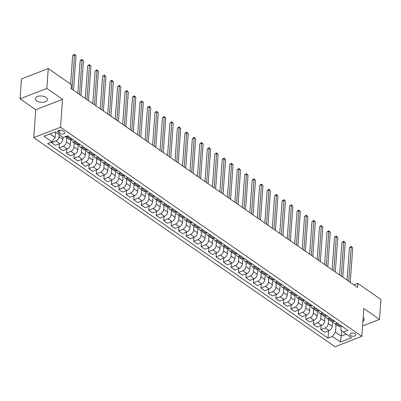 <?xml version="1.0" encoding="UTF-8"?>
<svg xmlns="http://www.w3.org/2000/svg" width="401" height="401" viewBox="0 0 401 401"><rect width="100%" height="100%" fill="white"/><g stroke="black" fill="none" stroke-linecap="round" stroke-linejoin="round"><path stroke-width="0.6" d="M46.005 97.343A6.02 3.188 -175.9 0 0 39.443 96.014A6.02 3.188 -175.9 0 0 35.363 98.711A6.02 3.188 -175.9 0 0 36.737 100.937A6.02 3.188 -175.9 0 0 43.298 102.265A6.02 3.188 -175.9 0 0 47.378 99.568A6.02 3.188 -175.9 0 0 46.005 97.343M355.221 333.742A3.013 1.594 -175.9 0 0 351.943 333.076A3.013 1.594 -175.9 0 0 349.903 334.424A3.013 1.594 -175.9 0 0 350.589 335.537A3.013 1.594 -175.9 0 0 353.867 336.198A3.013 1.594 -175.9 0 0 355.908 334.855A3.013 1.594 -175.9 0 0 355.221 333.742M33.759 137.598L335.035 346.745L361.817 336.364L60.541 127.217L33.759 137.598L35.759 109.729L62.541 99.348L46.832 88.446L20.05 98.826L35.759 109.729M20.05 98.826L21.479 78.922L48.26 68.541L46.832 88.446M48.26 68.541L71.448 84.636L71.162 88.616L357.476 287.377L357.762 283.392L353.898 284.89M58.3 132.556L59.619 133.468A2.917 1.544 -175.9 0 0 62.797 134.109A2.917 1.544 -175.9 0 0 64.772 132.806A2.917 1.544 -175.9 0 0 64.105 131.728L62.792 130.816A2.917 1.544 -175.9 0 0 59.614 130.17A2.917 1.544 -175.9 0 0 57.639 131.478A2.917 1.544 -175.9 0 0 58.3 132.556L58.451 130.505M49.96 133.909L55.173 137.533L52.05 141.839L47.669 143.538L328.003 338.138L328.529 330.8M52.05 141.839L43.97 136.23L55.117 131.909L63.198 137.518L67.574 135.819L347.908 330.424L343.527 332.123L351.607 337.732L340.459 342.053L332.379 336.444L328.003 338.138M362.564 325.968L379.521 319.397L380.95 299.487L357.762 283.392M379.521 319.397L363.817 308.494L361.817 336.364M62.541 99.348L60.541 127.217M343.527 332.123L340.86 330.058L341.161 325.908M337.421 323.146L336.289 323.587A3.764 2.381 124.8 0 1 334.369 323.492A3.764 2.381 124.8 0 1 333.622 321.522L333.682 320.715M329.943 317.953L328.81 318.394A3.764 2.381 124.8 0 1 326.89 318.299A3.764 2.381 124.8 0 1 326.143 316.329L326.198 315.522M322.464 312.76L321.331 313.201A3.764 2.381 124.8 0 1 319.412 313.106A3.764 2.381 124.8 0 1 318.665 311.141L318.72 310.329M314.985 307.572L313.853 308.008A3.764 2.381 124.8 0 1 311.933 307.918A3.764 2.381 124.8 0 1 311.181 305.948L311.241 305.136M307.507 302.379L306.369 302.815A3.764 2.381 124.8 0 1 304.454 302.725A3.764 2.381 124.8 0 1 303.702 300.755L303.763 299.943M300.028 297.186L298.89 297.627A3.764 2.381 124.8 0 1 296.976 297.532A3.764 2.381 124.8 0 1 296.224 295.562L296.284 294.75M292.545 291.993L291.412 292.434A3.764 2.381 124.8 0 1 289.492 292.339A3.764 2.381 124.8 0 1 288.745 290.369L288.805 289.562M285.066 286.8L283.933 287.241A3.764 2.381 124.8 0 1 282.013 287.146A3.764 2.381 124.8 0 1 281.266 285.176L281.322 284.369M277.587 281.607L276.454 282.048A3.764 2.381 124.8 0 1 274.535 281.953A3.764 2.381 124.8 0 1 273.788 279.983L273.843 279.176M270.109 276.414L268.976 276.855A3.764 2.381 124.8 0 1 267.056 276.765A3.764 2.381 124.8 0 1 266.304 274.795L266.364 273.983M262.63 271.226L261.492 271.662A3.764 2.381 124.8 0 1 259.577 271.572A3.764 2.381 124.8 0 1 258.825 269.602L258.886 268.79M255.146 266.033L254.013 266.47A3.764 2.381 124.8 0 1 252.099 266.379A3.764 2.381 124.8 0 1 251.347 264.409L251.407 263.597M247.668 260.84L246.535 261.282A3.764 2.381 124.8 0 1 244.615 261.186A3.764 2.381 124.8 0 1 243.868 259.216L243.923 258.409M240.189 255.648L239.056 256.089A3.764 2.381 124.8 0 1 237.136 255.993A3.764 2.381 124.8 0 1 236.389 254.023L236.445 253.216M232.71 250.455L231.577 250.896A3.764 2.381 124.8 0 1 229.658 250.8A3.764 2.381 124.8 0 1 228.911 248.831L228.966 248.024M225.232 245.262L224.099 245.703A3.764 2.381 124.8 0 1 222.179 245.607A3.764 2.381 124.8 0 1 221.427 243.638L221.487 242.831M217.753 240.069L216.615 240.51A3.764 2.381 124.8 0 1 214.7 240.42A3.764 2.381 124.8 0 1 213.949 238.45L214.009 237.638M210.269 234.881L209.137 235.317A3.764 2.381 124.8 0 1 207.222 235.227A3.764 2.381 124.8 0 1 206.47 233.257L206.53 232.445M202.791 229.688L201.658 230.124A3.764 2.381 124.8 0 1 199.738 230.034A3.764 2.381 124.8 0 1 198.991 228.064L199.046 227.252M195.312 224.495L194.179 224.936A3.764 2.381 124.8 0 1 192.259 224.841A3.764 2.381 124.8 0 1 191.513 222.871L191.568 222.064M187.833 219.302L186.701 219.743A3.764 2.381 124.8 0 1 184.781 219.648A3.764 2.381 124.8 0 1 184.034 217.678L184.089 216.871M180.355 214.109L179.217 214.55A3.764 2.381 124.8 0 1 177.302 214.455A3.764 2.381 124.8 0 1 176.55 212.485L176.61 211.678M172.876 208.916L171.738 209.357A3.764 2.381 124.8 0 1 169.823 209.262A3.764 2.381 124.8 0 1 169.072 207.297L169.132 206.485M165.392 203.728L164.26 204.164A3.764 2.381 124.8 0 1 162.34 204.074A3.764 2.381 124.8 0 1 161.593 202.104L161.653 201.292M157.914 198.535L156.781 198.971A3.764 2.381 124.8 0 1 154.861 198.881A3.764 2.381 124.8 0 1 154.114 196.911L154.169 196.099M150.435 193.342L149.302 193.778A3.764 2.381 124.8 0 1 147.383 193.688A3.764 2.381 124.8 0 1 146.636 191.718L146.691 190.906M142.956 188.149L141.824 188.59A3.764 2.381 124.8 0 1 139.904 188.495A3.764 2.381 124.8 0 1 139.152 186.525L139.212 185.718M135.478 182.956L134.34 183.397A3.764 2.381 124.8 0 1 132.425 183.302A3.764 2.381 124.8 0 1 131.673 181.332L131.734 180.525M127.994 177.763L126.861 178.204A3.764 2.381 124.8 0 1 124.947 178.109A3.764 2.381 124.8 0 1 124.195 176.139L124.255 175.332M120.516 172.57L119.383 173.011A3.764 2.381 124.8 0 1 117.463 172.916A3.764 2.381 124.8 0 1 116.716 170.951L116.776 170.139M113.037 167.382L111.904 167.819A3.764 2.381 124.8 0 1 109.984 167.728A3.764 2.381 124.8 0 1 109.237 165.758L109.293 164.946M105.558 162.189L104.425 162.626A3.764 2.381 124.8 0 1 102.506 162.535A3.764 2.381 124.8 0 1 101.759 160.565L101.814 159.753M98.08 156.997L96.947 157.438A3.764 2.381 124.8 0 1 95.027 157.342A3.764 2.381 124.8 0 1 94.275 155.372L94.335 154.56M90.601 151.804L89.463 152.245A3.764 2.381 124.8 0 1 87.548 152.149A3.764 2.381 124.8 0 1 86.796 150.18L86.857 149.373M83.117 146.611L81.984 147.052A3.764 2.381 124.8 0 1 80.07 146.956A3.764 2.381 124.8 0 1 79.318 144.987L79.378 144.18M75.639 141.418L74.506 141.859A3.764 2.381 124.8 0 1 72.586 141.764A3.764 2.381 124.8 0 1 71.839 139.794L71.894 138.987M341.582 330.614L341.191 336.083L346.349 334.083M55.554 132.215L55.173 137.533M59.142 134.706L59.002 136.681A3.764 2.381 124.8 0 1 55.879 140.987L51.498 142.686L51.544 142.034M63.032 137.408L62.892 139.378A3.764 2.381 124.8 0 1 59.769 143.688L55.388 145.383L51.498 142.686M66.777 137.733L66.481 141.874A3.764 2.381 124.8 0 1 63.358 146.18L58.977 147.879L59.263 143.884M70.741 139.428L70.37 144.571A3.764 2.381 124.8 0 1 67.248 148.881L62.867 150.575L58.977 147.879M74.26 142.926L73.959 147.062A3.764 2.381 124.8 0 1 70.837 151.372L66.456 153.067L66.746 149.072M78.22 144.621L77.849 149.763A3.764 2.381 124.8 0 1 74.726 154.069L70.345 155.768L66.456 153.067M81.739 148.114L81.443 152.255A3.764 2.381 124.8 0 1 78.315 156.565L73.939 158.26L74.225 154.265M85.699 149.814L85.328 154.956A3.764 2.381 124.8 0 1 82.205 159.262L77.829 160.961L73.939 158.26M89.217 153.307L88.922 157.448A3.764 2.381 124.8 0 1 85.799 161.758L81.418 163.453L81.704 159.458M93.177 155.007L92.811 160.149A3.764 2.381 124.8 0 1 89.684 164.455L85.308 166.154L81.418 163.453M96.696 158.5L96.4 162.641A3.764 2.381 124.8 0 1 93.278 166.946L88.897 168.646L89.182 164.651M100.656 160.2L100.29 165.342A3.764 2.381 124.8 0 1 97.167 169.648L92.786 171.347L88.897 168.646M104.175 163.693L103.879 167.834A3.764 2.381 124.8 0 1 100.756 172.139L96.375 173.839L96.661 169.844M108.14 165.387L107.769 170.535A3.764 2.381 124.8 0 1 104.646 174.841L100.265 176.535L96.375 173.839M111.653 168.886L111.358 173.026A3.764 2.381 124.8 0 1 108.235 177.332L103.854 179.031L104.14 175.036M115.618 170.58L115.247 175.723A3.764 2.381 124.8 0 1 112.125 180.034L107.744 181.728L103.854 179.031M119.137 174.079L118.836 178.219A3.764 2.381 124.8 0 1 115.714 182.525L111.338 184.224L111.623 180.229M123.097 175.773L122.726 180.916A3.764 2.381 124.8 0 1 119.603 185.227L115.222 186.921L111.338 184.224M126.616 179.272L126.32 183.407A3.764 2.381 124.8 0 1 123.192 187.718L118.816 189.412L119.102 185.417M130.576 180.966L130.21 186.109A3.764 2.381 124.8 0 1 127.082 190.415L122.706 192.114L118.816 189.412M134.094 184.46L133.799 188.6A3.764 2.381 124.8 0 1 130.676 192.911L126.295 194.605L126.581 190.61M138.054 186.159L137.688 191.302A3.764 2.381 124.8 0 1 134.566 195.608L130.185 197.307L126.295 194.605M141.573 189.653L141.277 193.793A3.764 2.381 124.8 0 1 138.155 198.099L133.774 199.798L134.059 195.803M145.533 191.352L145.167 196.495A3.764 2.381 124.8 0 1 142.044 200.801L137.663 202.5L133.774 199.798M149.052 194.846L148.756 198.986A3.764 2.381 124.8 0 1 145.633 203.292L141.252 204.991L141.538 200.996M153.017 196.545L152.646 201.688A3.764 2.381 124.8 0 1 149.523 205.994L145.142 207.693L141.252 204.991M156.535 200.039L156.235 204.179A3.764 2.381 124.8 0 1 153.112 208.485L148.731 210.184L149.022 206.189M160.495 201.733L160.124 206.881A3.764 2.381 124.8 0 1 157.002 211.187L152.621 212.881L148.731 210.184M164.014 205.232L163.713 209.372A3.764 2.381 124.8 0 1 160.59 213.678L156.215 215.377L156.5 211.382M167.974 206.926L167.603 212.069A3.764 2.381 124.8 0 1 164.48 216.38L160.099 218.074L156.215 215.377M171.493 210.425L171.197 214.565A3.764 2.381 124.8 0 1 168.069 218.871L163.693 220.57L163.979 216.575M175.453 212.119L175.087 217.262A3.764 2.381 124.8 0 1 171.959 221.573L167.583 223.267L163.693 220.57M178.971 215.618L178.676 219.753A3.764 2.381 124.8 0 1 175.553 224.064L171.172 225.758L171.458 221.763M182.931 217.312L182.565 222.455A3.764 2.381 124.8 0 1 179.442 226.76L175.062 228.46L171.172 225.758M186.45 220.806L186.154 224.946A3.764 2.381 124.8 0 1 183.031 229.257L178.651 230.951L178.936 226.956M190.41 222.505L190.044 227.648A3.764 2.381 124.8 0 1 186.921 231.953L182.54 233.653L178.651 230.951M193.929 225.999L193.633 230.139A3.764 2.381 124.8 0 1 190.51 234.445L186.129 236.144L186.415 232.149M197.893 227.698L197.523 232.841A3.764 2.381 124.8 0 1 194.4 237.146L190.019 238.846L186.129 236.144M201.412 231.192L201.112 235.332A3.764 2.381 124.8 0 1 197.989 239.638L193.608 241.337L193.899 237.342M205.372 232.891L205.001 238.034A3.764 2.381 124.8 0 1 201.878 242.339L197.498 244.039L193.608 241.337M208.891 236.384L208.595 240.525A3.764 2.381 124.8 0 1 205.467 244.831L201.091 246.53L201.377 242.535M212.851 238.079L212.48 243.222A3.764 2.381 124.8 0 1 209.357 247.532L204.981 249.227L201.091 246.53M216.37 241.577L216.074 245.718A3.764 2.381 124.8 0 1 212.946 250.023L208.57 251.723L208.856 247.728M220.329 243.272L219.964 248.414A3.764 2.381 124.8 0 1 216.836 252.725L212.46 254.419L208.57 251.723M223.848 246.77L223.552 250.911A3.764 2.381 124.8 0 1 220.43 255.216L216.049 256.911L216.334 252.921M227.808 248.465L227.442 253.607A3.764 2.381 124.8 0 1 224.319 257.918L219.938 259.612L216.049 256.911M231.327 251.963L231.031 256.099A3.764 2.381 124.8 0 1 227.908 260.409L223.527 262.104L223.813 258.109M235.292 253.658L234.921 258.8A3.764 2.381 124.8 0 1 231.798 263.106L227.417 264.805L223.527 262.104M238.806 257.151L238.51 261.292A3.764 2.381 124.8 0 1 235.387 265.602L231.006 267.297L231.292 263.302M242.77 258.851L242.399 263.993A3.764 2.381 124.8 0 1 239.277 268.299L234.896 269.998L231.006 267.297M246.289 262.344L245.988 266.485A3.764 2.381 124.8 0 1 242.866 270.79L238.485 272.49L238.775 268.495M250.249 264.043L249.878 269.186A3.764 2.381 124.8 0 1 246.755 273.492L242.374 275.191L238.485 272.49M253.768 267.537L253.472 271.678A3.764 2.381 124.8 0 1 250.344 275.983L245.968 277.682L246.254 273.688M257.728 269.236L257.362 274.379A3.764 2.381 124.8 0 1 254.234 278.685L249.858 280.384L245.968 277.682M261.246 272.73L260.951 276.87A3.764 2.381 124.8 0 1 257.828 281.176L253.447 282.875L253.733 278.88M265.206 274.424L264.84 279.567A3.764 2.381 124.8 0 1 261.713 283.878L257.337 285.572L253.447 282.875M268.725 277.923L268.429 282.063A3.764 2.381 124.8 0 1 265.307 286.369L260.926 288.068L261.211 284.073M272.685 279.617L272.319 284.76A3.764 2.381 124.8 0 1 269.196 289.071L264.815 290.765L260.926 288.068M276.204 283.116L275.908 287.256A3.764 2.381 124.8 0 1 272.785 291.562L268.404 293.256L268.69 289.266M280.169 284.81L279.798 289.953A3.764 2.381 124.8 0 1 276.675 294.259L272.294 295.958L268.404 293.256M283.682 288.309L283.387 292.444A3.764 2.381 124.8 0 1 280.264 296.755L275.883 298.449L276.169 294.454M287.647 290.003L287.276 295.146A3.764 2.381 124.8 0 1 284.154 299.452L279.773 301.151L275.883 298.449M291.166 293.497L290.865 297.637A3.764 2.381 124.8 0 1 287.743 301.948L283.367 303.642L283.652 299.647M295.126 295.196L294.755 300.339A3.764 2.381 124.8 0 1 291.632 304.645L287.251 306.344L283.367 303.642M298.645 298.69L298.349 302.83A3.764 2.381 124.8 0 1 295.221 307.136L290.845 308.835L291.131 304.84M302.605 300.389L302.239 305.532A3.764 2.381 124.8 0 1 299.111 309.838L294.735 311.537L290.845 308.835M306.123 303.883L305.828 308.023A3.764 2.381 124.8 0 1 302.705 312.329L298.324 314.028L298.61 310.033M310.083 305.582L309.717 310.725A3.764 2.381 124.8 0 1 306.595 315.031L302.214 316.73L298.324 314.028M313.602 309.076L313.306 313.216A3.764 2.381 124.8 0 1 310.184 317.522L305.803 319.221L306.088 315.226M317.562 310.77L317.196 315.913A3.764 2.381 124.8 0 1 314.073 320.224L309.692 321.918L305.803 319.221M321.081 314.269L320.785 318.409A3.764 2.381 124.8 0 1 317.662 322.715L313.281 324.414L313.567 320.419M325.046 315.963L324.675 321.106A3.764 2.381 124.8 0 1 321.552 325.417L317.171 327.111L313.281 324.414M328.564 319.462L328.264 323.597A3.764 2.381 124.8 0 1 325.141 327.908L320.76 329.602L321.051 325.607M332.524 321.156L332.153 326.299A3.764 2.381 124.8 0 1 329.031 330.604L324.65 332.304L320.76 329.602M336.043 324.65L335.507 332.138L341.191 336.083L340.459 342.053M68.16 136.225L67.027 136.666A3.764 2.381 124.8 0 1 65.318 136.696M72.05 138.926L70.917 139.368A3.764 2.381 124.8 0 1 68.997 139.272L65.298 136.706M79.528 144.119L78.395 144.56A3.764 2.381 124.8 0 1 76.476 144.465L72.586 141.764M87.007 149.312L85.874 149.748A3.764 2.381 124.8 0 1 83.954 149.658L80.07 146.956M94.491 154.505L93.353 154.941A3.764 2.381 124.8 0 1 91.438 154.851L87.548 152.149M101.969 159.693L100.831 160.134A3.764 2.381 124.8 0 1 98.917 160.044L95.027 157.342M109.448 164.886L108.315 165.327A3.764 2.381 124.8 0 1 106.395 165.232L102.506 162.535M116.927 170.079L115.794 170.52A3.764 2.381 124.8 0 1 113.874 170.425L109.984 167.728M124.405 175.272L123.272 175.713A3.764 2.381 124.8 0 1 121.353 175.618L117.463 172.916M131.884 180.465L130.751 180.906A3.764 2.381 124.8 0 1 128.836 180.811L124.947 178.109M139.368 185.658L138.23 186.094A3.764 2.381 124.8 0 1 136.315 186.004L132.425 183.302M146.846 190.851L145.713 191.287A3.764 2.381 124.8 0 1 143.794 191.197L139.904 188.495M154.325 196.039L153.192 196.48A3.764 2.381 124.8 0 1 151.272 196.39L147.383 193.688M161.803 201.232L160.671 201.673A3.764 2.381 124.8 0 1 158.751 201.578L154.861 198.881M169.282 206.425L168.149 206.866A3.764 2.381 124.8 0 1 166.23 206.771L162.34 204.074M176.761 211.618L175.628 212.059A3.764 2.381 124.8 0 1 173.713 211.964L169.823 209.262M184.244 216.811L183.107 217.252A3.764 2.381 124.8 0 1 181.192 217.157L177.302 214.455M191.723 222.004L190.59 222.44A3.764 2.381 124.8 0 1 188.67 222.349L184.781 219.648M199.202 227.197L198.069 227.633A3.764 2.381 124.8 0 1 196.149 227.542L192.259 224.841M206.68 232.385L205.548 232.826A3.764 2.381 124.8 0 1 203.628 232.73L199.738 230.034M214.159 237.577L213.026 238.019A3.764 2.381 124.8 0 1 211.106 237.923L207.222 235.227M221.643 242.77L220.505 243.212A3.764 2.381 124.8 0 1 218.59 243.116L214.7 240.42M229.121 247.963L227.984 248.404A3.764 2.381 124.8 0 1 226.069 248.309L222.179 245.607M236.6 253.156L235.467 253.597A3.764 2.381 124.8 0 1 233.547 253.502L229.658 250.8M244.079 258.349L242.946 258.785A3.764 2.381 124.8 0 1 241.026 258.695L237.136 255.993M251.557 263.542L250.424 263.978A3.764 2.381 124.8 0 1 248.505 263.888L244.615 261.186M259.036 268.73L257.903 269.171A3.764 2.381 124.8 0 1 255.988 269.076L252.099 266.379M266.52 273.923L265.382 274.364A3.764 2.381 124.8 0 1 263.467 274.269L259.577 271.572M273.998 279.116L272.86 279.557A3.764 2.381 124.8 0 1 270.946 279.462L267.056 276.765M281.477 284.309L280.344 284.75A3.764 2.381 124.8 0 1 278.424 284.655L274.535 281.953M288.956 289.502L287.823 289.938A3.764 2.381 124.8 0 1 285.903 289.848L282.013 287.146M296.434 294.695L295.301 295.131A3.764 2.381 124.8 0 1 293.382 295.041L289.492 292.339M303.913 299.888L302.78 300.324A3.764 2.381 124.8 0 1 300.865 300.234L296.976 297.532M311.397 305.076L310.259 305.517A3.764 2.381 124.8 0 1 308.344 305.422L304.454 302.725M318.875 310.269L317.742 310.71A3.764 2.381 124.8 0 1 315.823 310.615L311.933 307.918M326.354 315.462L325.221 315.903A3.764 2.381 124.8 0 1 323.301 315.808L319.412 313.106M333.832 320.655L332.7 321.096A3.764 2.381 124.8 0 1 330.78 321L326.89 318.299M332.379 336.444L335.507 332.138M341.311 325.848L340.178 326.284A3.764 2.381 124.8 0 1 338.259 326.193L334.369 323.492M362.895 321.321A6.02 3.188 -175.9 0 0 364.208 319.512A6.02 3.188 -175.9 0 0 363.166 317.537M72.015 89.207L74.486 54.772L75.979 55.809L73.513 90.25M70.626 84.065L72.676 55.473L74.486 54.772L74.466 54.255L75.979 55.809M72.676 55.473L74.466 54.255M79.498 94.4L81.964 59.965L83.458 61.002L80.992 95.438M77.819 93.238L80.155 60.666L81.964 59.965L81.944 59.448L83.458 61.002M80.155 60.666L81.944 59.448M86.977 99.593L89.443 65.157L90.942 66.195L88.471 100.631M85.298 98.43L87.634 65.854L89.443 65.157L89.423 64.641L90.942 66.195M87.634 65.854L89.423 64.641M94.456 104.786L96.922 70.345L98.42 71.388L95.949 105.824M92.776 103.623L95.112 71.047L96.922 70.345L96.902 69.834L98.42 71.388M95.112 71.047L96.902 69.834M101.934 109.979L104.405 75.538L105.899 76.576L103.428 111.017M100.26 108.816L102.591 76.24L104.405 75.538L104.385 75.027L105.899 76.576M102.591 76.24L104.385 75.027M109.413 115.172L111.884 80.731L113.378 81.769L110.912 116.21M107.739 114.009L110.074 81.433L111.884 80.731L111.864 80.22L113.378 81.769M110.074 81.433L111.864 80.22M116.891 120.365L119.363 85.924L120.856 86.962L118.39 121.403M115.217 119.197L117.553 86.626L119.363 85.924L119.343 85.413L120.856 86.962M117.553 86.626L119.343 85.413M124.375 125.553L126.841 91.117L128.335 92.155L125.869 126.596M122.696 124.39L125.032 91.819L126.841 91.117L126.821 90.601L128.335 92.155M125.032 91.819L126.821 90.601M131.854 130.746L134.32 96.31L135.819 97.348L133.348 131.784M130.175 129.583L132.51 97.012L134.32 96.31L134.3 95.794L135.819 97.348M132.51 97.012L134.3 95.794M139.332 135.939L141.799 101.503L143.297 102.541L140.826 136.977M137.658 134.776L139.989 102.2L141.799 101.503L141.779 100.987L143.297 102.541M139.989 102.2L141.779 100.987M146.811 141.132L149.282 106.691L150.776 107.734L148.31 142.17M145.137 139.969L147.473 107.393L149.282 106.691L149.262 106.18L150.776 107.734M147.473 107.393L149.262 106.18M154.29 146.325L156.761 111.884L158.255 112.922L155.788 147.362M152.616 145.162L154.951 112.586L156.761 111.884L156.741 111.373L158.255 112.922M154.951 112.586L156.741 111.373M161.768 151.518L164.24 117.077L165.733 118.115L163.267 152.555M160.094 150.355L162.43 117.779L164.24 117.077L164.22 116.566L165.733 118.115M162.43 117.779L164.22 116.566M169.252 156.711L171.718 122.27L173.217 123.307L170.746 157.748M167.573 155.543L169.909 122.972L171.718 122.27L171.698 121.759L173.217 123.307M169.909 122.972L171.698 121.759M176.731 161.899L179.197 127.463L180.696 128.5L178.224 162.941M175.052 160.736L177.387 128.165L179.197 127.463L179.177 126.947L180.696 128.5M177.387 128.165L179.177 126.947M184.209 167.092L186.676 132.656L188.174 133.693L185.703 168.129M182.535 165.929L184.866 133.358L186.676 132.656L186.655 132.14L188.174 133.693M184.866 133.358L186.655 132.14M191.688 172.285L194.159 137.844L195.653 138.886L193.187 173.322M190.014 171.122L192.35 138.545L194.159 137.844L194.139 137.332L195.653 138.886M192.35 138.545L194.139 137.332M199.167 177.478L201.638 143.037L203.132 144.074L200.665 178.515M197.492 176.315L199.828 143.738L201.638 143.037L201.618 142.525L203.132 144.074M199.828 143.738L201.618 142.525M206.645 182.671L209.116 148.23L210.61 149.267L208.144 183.708M204.971 181.508L207.307 148.931L209.116 148.23L209.096 147.718L210.61 149.267M207.307 148.931L209.096 147.718M214.129 187.863L216.595 153.423L218.094 154.46L215.623 188.901M212.45 186.701L214.786 154.124L216.595 153.423L216.575 152.911L218.094 154.46M214.786 154.124L216.575 152.911M221.608 193.051L224.074 158.616L225.573 159.653L223.101 194.094M219.928 191.889L222.264 159.317L224.074 158.616L224.054 158.099L225.573 159.653M222.264 159.317L224.054 158.099M229.086 198.244L231.557 163.809L233.051 164.846L230.58 199.287M227.412 197.081L229.743 164.51L231.557 163.809L231.537 163.292L233.051 164.846M229.743 164.51L231.537 163.292M236.565 203.437L239.036 169.001L240.53 170.039L238.064 204.475M234.891 202.274L237.227 169.703L239.036 169.001L239.016 168.485L240.53 170.039M237.227 169.703L239.016 168.485M244.044 208.63L246.515 174.189L248.008 175.232L245.542 209.668M242.369 207.467L244.705 174.891L246.515 174.189L246.495 173.678L248.008 175.232M244.705 174.891L246.495 173.678M251.527 213.823L253.993 179.382L255.487 180.42L253.021 214.861M249.848 212.66L252.184 180.084L253.993 179.382L253.973 178.871L255.487 180.42M252.184 180.084L253.973 178.871M259.006 219.016L261.472 184.575L262.971 185.613L260.5 220.054M257.327 217.853L259.663 185.277L261.472 184.575L261.452 184.064L262.971 185.613M259.663 185.277L261.452 184.064M266.485 224.209L268.951 189.768L270.449 190.806L267.978 225.247M264.81 223.041L267.141 190.47L268.951 189.768L268.931 189.257L270.449 190.806M267.141 190.47L268.931 189.257M273.963 229.397L276.434 194.961L277.928 195.999L275.457 230.44M272.289 228.234L274.625 195.663L276.434 194.961L276.414 194.445L277.928 195.999M274.625 195.663L276.414 194.445M281.442 234.59L283.913 200.154L285.407 201.192L282.941 235.628M279.768 233.427L282.103 200.856L283.913 200.154L283.893 199.638L285.407 201.192M282.103 200.856L283.893 199.638M288.92 239.783L291.392 205.347L292.885 206.385L290.419 240.821M287.246 238.62L289.582 206.044L291.392 205.347L291.372 204.831L292.885 206.385M289.582 206.044L291.372 204.831M296.404 244.976L298.87 210.535L300.369 211.578L297.898 246.013M294.725 243.813L297.061 211.237L298.87 210.535L298.85 210.024L300.369 211.578M297.061 211.237L298.85 210.024M303.883 250.169L306.349 215.728L307.848 216.766L305.377 251.206M302.204 249.006L304.539 216.43L306.349 215.728L306.329 215.217L307.848 216.766M304.539 216.43L306.329 215.217M311.361 255.362L313.828 220.921L315.326 221.959L312.855 256.399M309.687 254.199L312.018 221.623L313.828 220.921L313.808 220.41L315.326 221.959M312.018 221.623L313.808 220.41M318.84 260.555L321.311 226.114L322.805 227.151L320.339 261.592M317.166 259.387L319.502 226.816L321.311 226.114L321.291 225.603L322.805 227.151M319.502 226.816L321.291 225.603M326.319 265.743L328.79 231.307L330.284 232.344L327.817 266.785M324.645 264.58L326.98 232.009L328.79 231.307L328.77 230.791L330.284 232.344M326.98 232.009L328.77 230.791M333.797 270.936L336.269 236.5L337.762 237.537L335.296 271.973M332.123 269.773L334.459 237.202L336.269 236.5L336.249 235.983L337.762 237.537M334.459 237.202L336.249 235.983M341.281 276.129L343.747 241.693L345.246 242.73L342.775 277.166M339.602 274.966L341.938 242.389L343.747 241.693L343.727 241.176L345.246 242.73M341.938 242.389L343.727 241.176M348.76 281.322L351.226 246.881L352.725 247.923L350.253 282.359M347.081 280.159L349.416 247.582L351.226 246.881L351.206 246.369L352.725 247.923M349.416 247.582L351.206 246.369M62.892 139.378L59.002 136.681M70.37 144.571L66.481 141.874M77.849 149.763L73.959 147.062M85.328 154.956L81.443 152.255M92.811 160.149L88.922 157.448M100.29 165.342L96.4 162.641M107.769 170.535L103.879 167.834M115.247 175.723L111.358 173.026M122.726 180.916L118.836 178.219M130.21 186.109L126.32 183.407M137.688 191.302L133.799 188.6M145.167 196.495L141.277 193.793M152.646 201.688L148.756 198.986M160.124 206.881L156.235 204.179M167.603 212.069L163.713 209.372M175.087 217.262L171.197 214.565M182.565 222.455L178.676 219.753M190.044 227.648L186.154 224.946M197.523 232.841L193.633 230.139M205.001 238.034L201.112 235.332M212.48 243.222L208.595 240.525M219.964 248.414L216.074 245.718M227.442 253.607L223.552 250.911M234.921 258.8L231.031 256.099M242.399 263.993L238.51 261.292M249.878 269.186L245.988 266.485M257.362 274.379L253.472 271.678M264.84 279.567L260.951 276.87M272.319 284.76L268.429 282.063M279.798 289.953L275.908 287.256M287.276 295.146L283.387 292.444M294.755 300.339L290.865 297.637M302.239 305.532L298.349 302.83M309.717 310.725L305.828 308.023M317.196 315.913L313.306 313.216M324.675 321.106L320.785 318.409M332.153 326.299L328.264 323.597M59.769 143.688L55.879 140.987M70.917 139.368L67.027 136.666M78.395 144.56L74.506 141.859M67.248 148.881L63.358 146.18M85.874 149.748L81.984 147.052M74.726 154.069L70.837 151.372M93.353 154.941L89.463 152.245M82.205 159.262L78.315 156.565M100.831 160.134L96.947 157.438M89.684 164.455L85.799 161.758M108.315 165.327L104.425 162.626M97.167 169.648L93.278 166.946M115.794 170.52L111.904 167.819M104.646 174.841L100.756 172.139M123.272 175.713L119.383 173.011M112.125 180.034L108.235 177.332M130.751 180.906L126.861 178.204M119.603 185.227L115.714 182.525M138.23 186.094L134.34 183.397M127.082 190.415L123.192 187.718M145.713 191.287L141.824 188.59M134.566 195.608L130.676 192.911M153.192 196.48L149.302 193.778M142.044 200.801L138.155 198.099M160.671 201.673L156.781 198.971M149.523 205.994L145.633 203.292M168.149 206.866L164.26 204.164M157.002 211.187L153.112 208.485M175.628 212.059L171.738 209.357M164.48 216.38L160.59 213.678M183.107 217.252L179.217 214.55M171.959 221.573L168.069 218.871M190.59 222.44L186.701 219.743M179.442 226.76L175.553 224.064M198.069 227.633L194.179 224.936M186.921 231.953L183.031 229.257M205.548 232.826L201.658 230.124M194.4 237.146L190.51 234.445M213.026 238.019L209.137 235.317M201.878 242.339L197.989 239.638M220.505 243.212L216.615 240.51M209.357 247.532L205.467 244.831M227.984 248.404L224.099 245.703M216.836 252.725L212.946 250.023M235.467 253.597L231.577 250.896M224.319 257.918L220.43 255.216M242.946 258.785L239.056 256.089M231.798 263.106L227.908 260.409M250.424 263.978L246.535 261.282M239.277 268.299L235.387 265.602M257.903 269.171L254.013 266.47M246.755 273.492L242.866 270.79M265.382 274.364L261.492 271.662M254.234 278.685L250.344 275.983M272.86 279.557L268.976 276.855M261.713 283.878L257.828 281.176M280.344 284.75L276.454 282.048M269.196 289.071L265.307 286.369M287.823 289.938L283.933 287.241M276.675 294.259L272.785 291.562M295.301 295.131L291.412 292.434M284.154 299.452L280.264 296.755M302.78 300.324L298.89 297.627M291.632 304.645L287.743 301.948M310.259 305.517L306.369 302.815M299.111 309.838L295.221 307.136M317.742 310.71L313.853 308.008M306.595 315.031L302.705 312.329M325.221 315.903L321.331 313.201M314.073 320.224L310.184 317.522M332.7 321.096L328.81 318.394M321.552 325.417L317.662 322.715M340.178 326.284L336.289 323.587M329.031 330.604L325.141 327.908M59.854 130.145L59.619 133.468"/></g></svg>
